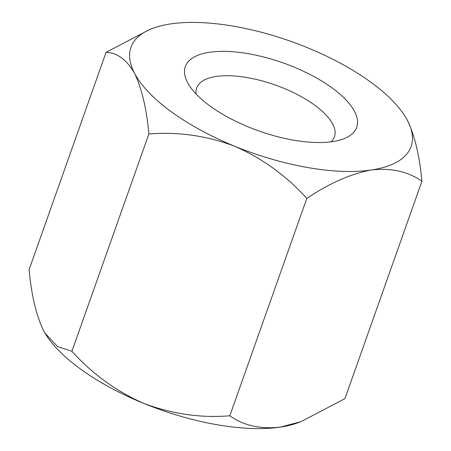 <?xml version="1.0" encoding="UTF-8"?>
<svg xmlns="http://www.w3.org/2000/svg" width="451" height="451" viewBox="0 0 451 451"><rect width="100%" height="100%" fill="white"/><g stroke="black" fill="none" stroke-linecap="round" stroke-linejoin="round"><path stroke-width="0.68" d="M307.17 47.575A148.599 59.019 19.5 0 0 170.658 23.897A148.599 59.019 19.5 0 0 153.267 28.154A148.599 59.019 19.5 0 0 134.516 73.265C126.725 59.695 117.243 52.722 106.064 52.35L29.101 269.687C31.429 295.055 36.215 315.288 43.465 330.38L45.089 333.272L57.525 346.526L71.912 351.295L148.875 133.958C146.614 108.826 141.828 88.599 134.516 73.265A148.599 59.019 19.5 0 0 234.875 146.31A148.599 59.019 19.5 0 0 371.387 169.988A148.599 59.019 19.5 0 0 407.535 120.62A148.599 59.019 19.5 0 0 405.832 117.587A148.599 59.019 19.5 0 0 307.17 47.575M153.267 28.154L150.121 29.304L106.064 52.35M332.426 141.631A90.916 36.108 -160.5 0 1 188.552 84.314A90.916 36.108 -160.5 0 1 283.076 62.909A90.916 36.108 -160.5 0 1 343.07 139.032A90.916 36.108 -160.5 0 1 332.426 141.631M406.272 118.337L407.535 120.62C414.785 135.712 419.571 155.945 421.899 181.313C408.302 171.538 391.462 167.761 371.387 169.988C350.805 173.798 329.275 183.281 306.793 198.44C286.616 175.975 262.645 158.6 234.875 146.31C206.874 135.745 178.207 131.63 148.875 133.958M421.899 181.313L344.936 398.65L300.879 421.696L280.342 427.103C260.317 429.329 243.484 425.558 229.83 415.777C200.853 418.167 172.186 414.052 143.83 403.425C116.364 391.338 92.393 373.964 71.912 351.295M306.793 198.44L229.83 415.777M331.034 141.823A73.079 29.022 19.5 0 0 334.45 136.766A73.079 29.022 19.5 0 0 275.251 85.014A73.079 29.022 19.5 0 0 196.67 87.973A73.079 29.022 19.5 0 0 196.14 94.056M44.728 332.663A148.599 59.019 19.5 0 0 45.168 333.413A148.599 59.019 19.5 0 0 143.83 403.425A148.599 59.019 19.5 0 0 280.342 427.103A148.599 59.019 19.5 0 0 297.733 422.846L300.879 421.696"/></g></svg>
